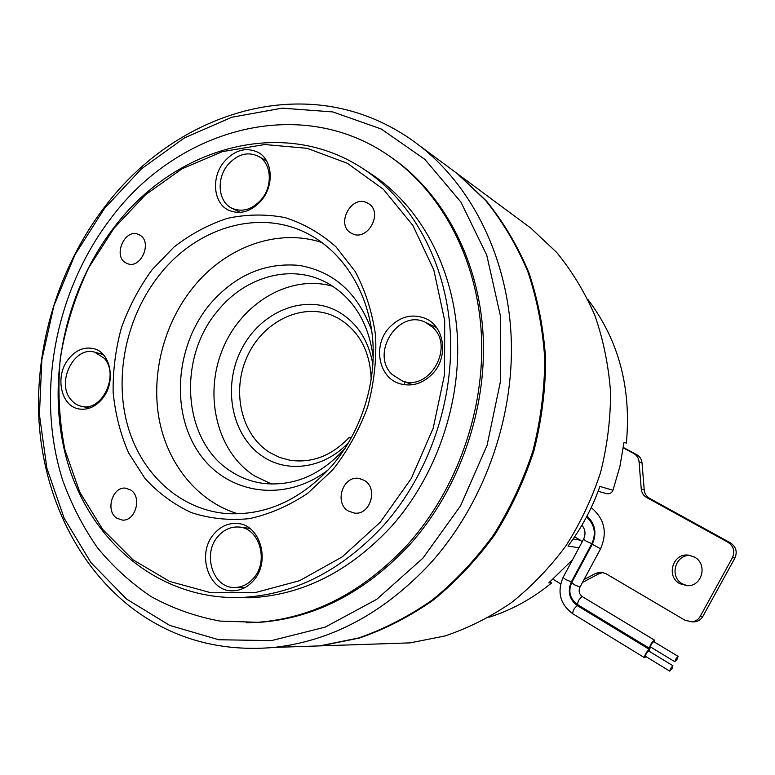 <?xml version="1.0" encoding="UTF-8"?>
<svg xmlns="http://www.w3.org/2000/svg" width="775" height="775" viewBox="0 0 775 775"><rect width="100%" height="100%" fill="white"/><g stroke="black" fill="none" stroke-linecap="round" stroke-linejoin="round"><path stroke-width="1.16" d="M130.723 490.013L125.773 488.192C112.511 486.08 105.051 510.861 116.754 518.126L122.208 520.064C135.383 521.701 142.377 496.988 130.723 490.013M139.529 234.951L138.463 234.438C124.862 228.083 112.54 256.118 125.908 262.919L127.4 263.616C140.992 269.516 152.898 241.48 139.529 234.951M367.224 202.924C351.191 194.186 335.149 225.196 351.472 233.246L351.84 233.44C367.379 242.352 384.003 212.166 368.261 203.496L367.224 202.924M364.202 480.326L359.145 478.466C342.976 475.114 333.812 502.897 348.382 511.025L354.369 513.079C370.324 515.53 378.588 488.037 364.202 480.326M687.338 585.706L679.801 583.682C665.706 576.416 672.855 552.798 688.442 555.132L694.352 557.012C707.885 563.754 702.334 586.491 687.338 585.706L682.572 583.953C668.68 576.803 675.5 553.553 690.893 555.588M392.237 374.577L402.157 380.864C429.108 391.85 454.964 347.016 432.75 327.37L425.63 322.419C398.486 308.295 369.714 353.681 392.237 374.577M218.172 536.193C201.752 553.854 213.144 589 235.251 587.469C242.149 587.208 248.165 584.195 253.309 578.45C269.497 561.265 259.179 527.087 238.187 527.01C230.495 526.729 223.82 529.8 218.172 536.193M104.179 358.234L94.666 352.16C74.022 345.679 55.723 382.889 71.087 399.803C74.032 403.368 77.636 405.567 81.888 406.41C102.329 411.661 119.612 374.499 104.179 358.234M261.621 199.223C273.032 185.69 271.405 163.263 258.656 156.414C247.671 151.212 237.344 154.08 227.666 165.027C216.051 178.996 218.259 202.062 231.987 208.281C242.507 212.583 252.388 209.56 261.621 199.223M390.716 156.996L394.582 159.708C444.695 195.881 479.212 261.34 483.164 335.827C486.845 410.295 459.003 489.422 410.169 544.176C365.752 591.935 315.735 617.975 260.129 622.296L246.305 622.751M408.212 543.953C363.678 591.848 313.546 617.966 257.823 622.306L220.023 621.085C195.562 616.551 172.631 608.394 151.222 596.634C130.946 583.033 112.966 566.641 97.282 547.479C83.07 527.01 71.581 504.738 62.823 480.665C35.253 394.717 54.88 291.071 111.406 217.639C178.579 127.807 303.209 93.01 392.663 158.381C442.883 194.632 477.478 260.264 481.42 334.965C485.092 409.646 457.163 489.025 408.212 543.953M331.903 465.843C361.799 431.094 377.338 380.903 372.291 335.265C367.088 289.627 341.998 251.362 307.859 233.779C258.898 208.068 196.027 227.753 159.098 275.377C126.78 316.297 114.138 374.432 127.11 423.644C140.178 472.721 178.957 509.601 226.532 513.563C265.709 515.879 300.836 499.972 331.903 465.843M238.051 513.854C197.741 501.677 167.846 464.583 159.253 419.759C150.844 374.819 163.632 324.386 192.52 288.184C224.731 247.39 277.004 227.618 322.08 242.575M234.35 597.622L249.482 597.777C302.298 595.394 349.757 571.466 391.859 525.973C436.606 475.375 461.59 402.235 457.221 333.977C452.6 265.699 419.566 206.363 372.426 174.792L368.367 172.166M384.09 524.869C341.572 570.894 293.706 595.113 240.473 597.525C159.805 599.889 92.38 543.13 68.452 465.358C44.601 387.287 62.969 293.57 114.206 227.211C174.617 146.921 284.328 115.184 364.783 169.841C412.281 201.655 445.577 261.592 450.188 330.634C454.547 399.658 429.272 473.67 384.09 524.869M102.232 398.863C116.434 382.337 110.922 352.073 93.368 348.576C84.204 346.696 76.018 350.048 68.82 358.641C54.492 375.546 60.624 406.458 79.147 408.987C87.73 410.246 95.432 406.865 102.232 398.863M253.318 580.746C271.318 561.633 259.916 523.619 236.617 523.445C228.005 523.096 220.546 526.516 214.229 533.684C195.92 553.369 208.669 592.584 233.343 590.783C240.967 590.453 247.632 587.111 253.318 580.746M435.463 326.188L433.748 326.236M433.235 373.056C448.638 356.306 444.337 326.411 425.669 318.544C412.048 313.245 399.735 316.471 388.73 328.213C372.698 345.912 378.655 377.522 399.532 383.635C412.029 387.142 423.257 383.615 433.235 373.056M261.659 200.173C274.35 185.109 272.577 160.193 258.453 152.53C246.198 146.678 234.67 149.875 223.878 162.091C210.936 177.688 213.416 203.408 228.751 210.287C240.434 215.014 251.4 211.643 261.659 200.173M404.317 384.758L404.647 381.775M113.973 228.276L88.718 267.685C75.204 296.331 65.759 326.256 60.382 357.478C57.486 388.895 58.997 419.672 64.906 449.81L79.815 492.212L102.755 529.509L133.048 559.831L169.58 581.415L210.858 592.739L254.956 592.681L299.596 580.678L342.25 556.867L380.302 522.205L411.302 478.475L433.196 428.197L444.55 374.47L444.695 320.618L433.816 269.952L412.852 225.389L383.373 189.284L347.374 163.292L307.065 148.296L264.692 144.528L222.386 151.629L182.096 168.766L145.477 194.777L113.973 228.276M151.832 270.058L173.91 247.099C190.485 234.215 208.281 224.634 227.317 218.366C246.702 214.21 265.951 213.958 285.064 217.601C303.684 223.549 320.647 233.275 335.953 246.789L355.231 271.55C365.49 290.925 372.271 312.267 375.584 335.585C376.698 359.493 374.054 383.315 367.631 407.069C359.116 430.135 347.51 451.04 332.804 469.786L307.704 493.297C289.114 505.755 269.71 514.203 249.482 518.63C229.293 520.655 209.938 518.649 191.415 512.624C173.794 504.448 158.303 493.036 144.925 478.378L128.669 453.065C120.425 434.107 115.252 413.889 113.14 392.412C112.83 370.634 115.601 349.07 121.433 327.709C128.931 306.881 139.064 287.67 151.832 270.058M373.24 357.692C368.793 322.729 353.342 297.755 326.885 282.749L322.39 280.54C287.506 264.333 243.737 278.08 217.436 311.172C176.7 359.009 182.881 442.108 231.589 471.781C241.306 478.001 251.914 481.876 263.423 483.416C293.628 486.545 320.588 475.123 344.313 449.161L345.156 448.163M328.59 469.563C284.832 503.75 226.436 494.121 198.691 452.522C170.519 411.244 175.499 346.561 209.163 305.098C234.321 275.58 264.294 262.338 299.073 265.379C333.802 271.376 358.011 293.124 371.7 330.625M348.818 442.283C325.306 467.8 289.075 473.544 263.965 457.25C231.977 437.342 222.008 387.781 241.161 349.971C259.858 311.899 304.381 293.115 337.784 311.405C356.839 322.303 368.551 340.041 372.92 364.628M371.206 379.953C370.305 351.366 359.213 330.751 337.939 318.089L332.155 315.347C300.942 302.56 262.483 322.061 247.089 356.791C231.347 391.336 241.209 434.862 269.826 452.581L279.552 457.405L290.034 460.263C312.054 463.382 331.826 455.729 349.331 437.323L350.775 438.892M351.356 437.846L349.331 437.323M271.589 484.036L254.52 475.908C216.922 451.961 203.486 395.483 222.59 349.302C241.296 302.967 290.034 273.856 332.872 286.304M383.78 643.754L410.12 642.882L445.121 635.936C468.265 628.118 490.41 616.987 511.548 602.553C531.786 586.355 549.901 567.465 565.905 545.891C580.427 523.048 591.974 498.616 600.548 472.585C607.251 446.032 610.593 419.256 610.564 392.257C608.588 365.558 603.376 340.012 594.938 315.619C584.796 292.262 572.018 271.163 556.615 252.34L530.701 228.024L523.735 222.861M291.942 646.825L320.927 645.856L359.61 637.999C385.282 629.106 409.927 616.416 433.535 599.918C456.194 581.395 476.538 559.773 494.576 535.06C510.977 508.884 524.074 480.897 533.859 451.089C541.57 420.689 545.503 390.096 545.658 359.309C543.643 328.891 538.015 299.877 528.773 272.277C517.613 245.898 503.547 222.193 486.574 201.171L458.015 174.181L450.353 168.504M578.993 547.751L568.027 546.084C581.579 527.998 592.207 508.119 599.918 486.438L612.977 490.246L619.932 466.288L624.049 442.196L626.355 443.145C631.48 387.917 618.683 340.07 587.963 299.586M488.909 617.297C511.384 610.206 532.251 598.784 551.509 583.033L550.134 581.763M572.609 559.676L548.836 582.839L551.509 583.033M430.348 563.396C384.071 612.88 332.02 640.886 274.205 647.416C221.321 652.027 174.685 639.482 134.307 609.76C77.607 567.387 43.797 496.513 39.002 421.058C34.739 345.398 58.9 266.726 105.013 206.46C170.229 120.028 284.067 77.733 379.382 121.404C393.642 127.865 407.166 136.051 419.953 145.981C472.673 187.104 508.255 258.753 511.267 339.314C513.99 419.847 483.193 504.651 430.348 563.396M449.335 167.749L457.017 173.435L485.605 200.463C502.607 221.514 516.683 245.258 527.852 271.676C537.104 299.324 542.742 328.377 544.757 358.854C544.592 389.699 540.65 420.341 532.938 450.788C523.125 480.645 510.008 508.681 493.588 534.905C475.521 559.666 455.138 581.327 432.46 599.889C408.812 616.406 384.138 629.116 358.428 638.028L319.697 645.895L290.673 646.873M104.499 208.407L75.001 254.684L53.872 305.805L41.85 359.794L39.428 414.615L46.868 468.158L64.151 518.223L90.937 562.592L126.509 599.027L169.667 625.377L218.744 639.743L271.492 640.605L325.2 627.13L376.757 599.308L422.908 558.174L460.553 505.833L487.058 445.392L500.621 380.69L500.427 315.919L486.758 255.169L460.892 202.042L424.865 159.359L381.232 128.999L332.746 111.91L282.129 108.171L231.928 117.209L184.382 137.931L141.379 168.882L104.499 208.407M672.138 668.331L672.923 665.735L670.53 668.525L669.736 671.121L672.138 668.331M672.923 665.735L648.559 650.903L646.127 653.635L645.391 656.241L669.736 671.121M649.266 651.329L649.247 649.411C646.331 651.901 644.761 654.672 644.529 657.694L646.088 656.667M677.273 658.973L678.067 656.347L675.684 659.128L674.889 661.753L677.273 658.973M678.067 656.347L653.635 641.593L651.213 644.316L650.477 646.941L674.889 661.753M654.342 642.02L654.333 640.102C651.417 642.582 649.847 645.342 649.615 648.394L651.174 647.367M573.142 538.983L580.407 540.214L574.604 536.833M612.977 490.246C611.746 492.987 609.702 494.15 606.844 493.714L606.467 493.617M580.407 540.214L582.141 541.87M409.859 383.673L411.041 384.933M553.059 579.254L560.645 583.827M623.381 447.504L636.682 454.644C639.84 456.465 641.623 459.226 642.039 462.946L644.228 489.955C644.635 493.694 646.437 496.504 649.634 498.393L730.399 542.839C736.047 546.714 737.548 551.781 734.903 558.048L702.886 616.357C701.065 619.487 698.382 621.298 694.817 621.821L692.317 621.821M603.221 572.493L599.162 573.626L595.888 573.287L600.906 572.144L605.701 573.548L685.197 620.349L692.123 621.821C695.708 621.308 698.42 619.477 700.251 616.328L732.491 557.574C735.155 551.267 733.644 546.162 727.958 542.258L730.399 542.839M642.039 462.946L639.055 461.823C638.639 458.073 636.847 455.293 633.669 453.462L623.323 447.911M569.606 586.559L570.226 586.442M595.888 573.287L584.04 579.535M649.634 498.393L646.689 497.521L727.958 542.258M646.689 497.521C643.473 495.613 641.661 492.784 641.245 489.015L644.228 489.955M639.055 461.823L641.245 489.015M599.162 573.626L582.5 582.403M571.34 581.889L565.692 579.555L563.105 577.414L583.536 539.264M577.675 605.914L577.327 605.701C574.236 607.968 572.706 610.652 572.754 613.761L644.529 657.694M591.848 543.672L586.239 541.221L583.565 539.216C585.91 534.072 585.357 529.412 581.899 525.237M579.981 587.082L574.343 584.747L571.717 582.577C567.939 591.509 569.906 598.881 577.646 604.684L649.615 648.394M582.558 596.808L582.219 596.605C579.128 598.862 577.607 601.555 577.646 604.684M591.218 507.596C604.519 518.737 607.639 532.464 600.567 548.797L592.274 544.273C597.07 533.336 595.316 523.919 587.014 516.034M734.903 558.048L732.491 557.574M700.251 616.328L702.886 616.357M633.669 453.462L636.682 454.644M563.076 577.472C556.915 592.119 560.141 604.209 572.754 613.761M586.539 516.925C594.638 524.481 596.401 533.413 591.819 543.721L571.301 581.947C567.29 591.654 569.363 599.588 577.53 605.75L649.411 649.44M126.635 488.308L125.773 488.192M360.414 478.727L359.145 478.466M688.442 555.132L690.641 555.52M402.157 380.864L412.746 384.72M235.251 587.469L244.435 587.847M95.47 352.383L103.191 354.533M258.656 156.414L266.658 161.045M260.129 622.296L257.823 622.306M249.482 597.777L240.473 597.525M93.368 348.576L94.25 348.827M236.617 523.445L239.068 523.735M333.289 315.822L332.155 315.347M322.39 280.54L323.272 280.947M530.701 228.024L458.015 174.181M410.12 642.882L320.927 645.856M274.205 647.416L319.697 645.895M419.953 145.981L457.017 173.435M600.567 548.797L579.952 587.15C578.373 591.083 579.187 594.26 582.403 596.663L654.488 640.131M592.245 544.312L571.717 582.577M606.844 493.714L598.145 491.282M372.426 174.792L364.783 169.841M394.582 159.708L392.663 158.381M231.987 208.281L240.289 212.418M81.888 406.41L89.619 408.105M240.415 527.262L249.676 528.327M425.63 322.419L436.509 327.534M569.557 586.782L570.138 586.82M602.311 572.289L600.906 572.144M692.123 621.821L694.817 621.821"/></g></svg>
